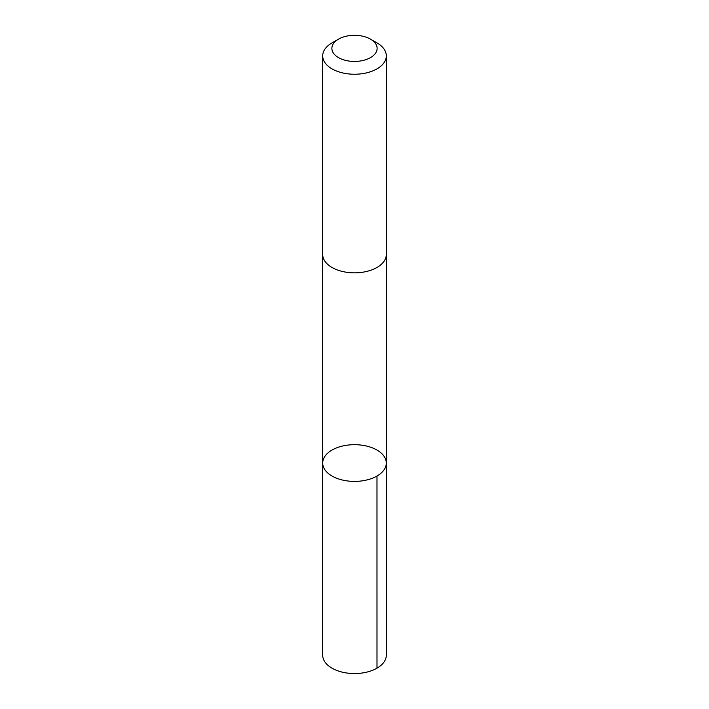<?xml version="1.0" encoding="UTF-8"?>
<svg xmlns="http://www.w3.org/2000/svg" width="709" height="709" viewBox="0 0 709 709"><rect width="100%" height="100%" fill="white"/><g stroke="black" fill="none" stroke-linecap="round" stroke-linejoin="round"><path stroke-width="1.06" d="M339.212 479.142A31.799 18.363 180 0 1 322.701 463.048A31.799 18.363 180 0 1 354.5 444.685A31.799 18.363 180 0 1 386.299 463.048A31.799 18.363 180 0 1 339.212 479.142A31.799 18.363 180 0 1 322.701 463.048L322.692 655.187A31.808 18.363 0 0 0 339.203 671.29A31.808 18.363 0 0 0 386.308 655.187L386.299 463.048A31.799 18.363 180 0 1 339.212 479.142M338.503 39.146L332.007 42.895A31.808 18.363 0 0 0 322.692 55.878L322.692 254.478A31.808 18.363 0 0 0 354.5 272.841A31.808 18.363 0 0 0 386.308 254.478L386.308 55.878A31.808 18.363 0 0 0 376.993 42.895L370.497 39.146A22.626 13.063 0 0 0 365.374 36.93A22.626 13.063 0 0 0 338.503 39.146A22.626 13.063 0 0 0 338.503 57.615A22.626 13.063 0 0 0 370.497 57.615A22.626 13.063 0 0 0 370.497 39.146M322.692 55.878A31.808 18.363 0 0 0 354.5 74.241A31.808 18.363 0 0 0 386.308 55.878M376.984 476.031L376.993 668.17M322.701 254.806L322.701 463.048M386.299 254.806L386.299 463.048"/></g></svg>

